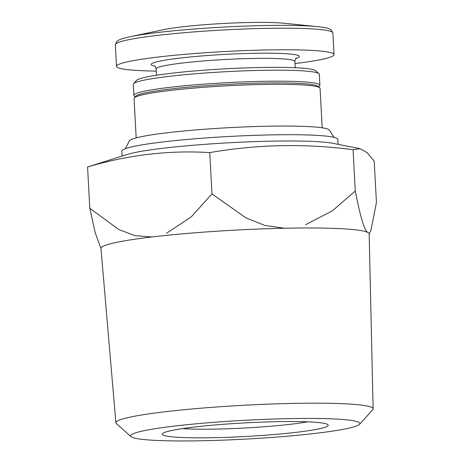 <?xml version="1.0" encoding="UTF-8"?>
<svg xmlns="http://www.w3.org/2000/svg" width="464" height="464" viewBox="0 0 464 464"><rect width="100%" height="100%" fill="white"/><g stroke="black" fill="none" stroke-linecap="round" stroke-linejoin="round"><path stroke-width="0.7" d="M334.115 137.385L329.33 130.077A100.253 8.213 176.9 0 0 228.909 127.675A100.253 8.213 176.9 0 0 129.34 140.905L125.373 148.689M129.787 36.813A106.331 8.712 176.9 0 1 223.462 27.086A106.331 8.712 176.9 0 1 317.637 26.639L283.4 23.2A67.889 5.562 176.9 0 0 223.265 23.484A67.889 5.562 176.9 0 0 163.461 29.696L129.787 36.813C124.514 37.903 120.727 39.057 118.424 40.269L116.684 41.511L115.321 44.77L116.493 66.352A108.936 8.926 176.9 0 0 156.275 71.085M295.005 63.568A108.936 8.926 176.9 0 0 334.051 54.572A108.936 8.926 176.9 0 0 224.791 51.55A108.936 8.926 176.9 0 0 116.493 66.352M318.722 86.919L319.621 85.921A93.148 7.633 176.9 0 0 319.899 85.277L319.307 74.281A93.148 7.633 176.9 0 0 318.954 73.672L315.648 70.719A89.993 7.372 176.9 0 0 225.724 68.811A89.993 7.372 176.9 0 0 136.532 80.417L133.557 83.711A93.148 7.633 176.9 0 0 133.278 84.355L133.876 95.352A93.148 7.633 176.9 0 0 134.224 95.961L135.227 96.854M318.954 73.672A93.148 7.633 176.9 0 0 225.881 71.694A93.148 7.633 176.9 0 0 133.557 83.711M319.899 85.277A93.148 7.633 176.9 0 0 226.473 82.691A93.148 7.633 176.9 0 0 133.876 95.352M322.202 127.809L320.073 88.421A93.148 7.633 176.9 0 0 319.719 87.812L318.066 86.333A91.57 7.505 176.9 0 0 226.565 84.396A91.57 7.505 176.9 0 0 135.813 96.205L134.322 97.852A93.148 7.633 176.9 0 0 134.044 98.496L136.178 137.883M319.719 87.812A93.148 7.633 176.9 0 0 226.647 85.834A93.148 7.633 176.9 0 0 134.322 97.852M353.058 149.698C304.889 143.382 257.114 144.356 209.74 152.615C169.14 150.063 128.412 154.86 87.563 166.988L127.275 154.442A108.147 8.862 176.9 0 1 229.726 142.744A108.147 8.862 176.9 0 1 332.839 143.312L360.047 148.677L353.058 149.698L355.291 190.988L332.328 210.865L305.567 224.704M370.927 230.422L376.437 202.449L374.199 161.159L366.995 152.569L360.041 148.689M338.123 144.35L337.856 139.455A108.147 8.862 176.9 0 0 229.384 136.457A108.147 8.862 176.9 0 0 121.875 151.154L122.142 156.049M367.801 232.505C363.77 230.132 359.269 211.433 355.291 190.988M284.589 228.247L264.84 225.434L245.92 217.854L211.973 193.906L191.11 217.019L166.512 233.235M151.925 236.976L135.018 235.689L118.784 229.541L89.801 208.278L95.155 232.586L100.972 248.518M87.563 166.988L89.801 208.278M209.74 152.615L211.973 193.906M359.612 424.276L372.749 409.735A128.812 10.556 176.9 0 0 373.137 408.871L369.153 233.914A134.293 11.003 176.9 0 0 234.459 230.161A134.293 11.003 176.9 0 0 100.966 248.437L115.896 422.803A128.812 10.556 176.9 0 0 116.377 423.62L131.005 436.659A114.863 9.413 176.9 0 0 199.369 440.8A114.863 9.413 176.9 0 0 315.648 433.347A114.863 9.413 176.9 0 0 359.612 424.276A114.863 9.413 176.9 0 0 244.76 420.297A114.863 9.413 176.9 0 0 131.005 436.659M373.137 408.871A128.812 10.556 176.9 0 0 243.942 405.269A128.812 10.556 176.9 0 0 115.896 422.803M296.16 432.338A83.056 6.803 176.9 0 0 327.891 424.659A83.056 6.803 176.9 0 0 244.899 422.895A83.056 6.803 176.9 0 0 162.586 433.614A83.056 6.803 176.9 0 0 205.946 437.807A83.056 6.803 176.9 0 0 296.16 432.338M182.456 428.62A75.162 6.16 176.9 0 0 290.899 424.229A75.162 6.16 176.9 0 0 307.597 421.846M317.637 26.639C322.996 27.156 326.888 27.892 329.312 28.849L331.174 29.893L332.879 32.985A108.936 8.926 176.9 0 0 223.619 29.963A108.936 8.926 176.9 0 0 115.321 44.77M295.87 58.51A74.205 6.078 176.9 0 0 224.941 54.392A74.205 6.078 176.9 0 0 154.872 66.149M296.363 58.075C295.893 57.948 295.4 59.056 294.889 61.416A69.467 5.69 176.9 0 0 225.22 59.491A69.467 5.69 176.9 0 0 156.159 68.933C155.399 66.642 154.79 65.586 154.338 65.772M332.879 32.985L334.051 54.572M156.159 68.933L156.501 75.249M294.889 61.416L295.232 67.738M369.153 233.995L370.962 230.44"/></g></svg>
